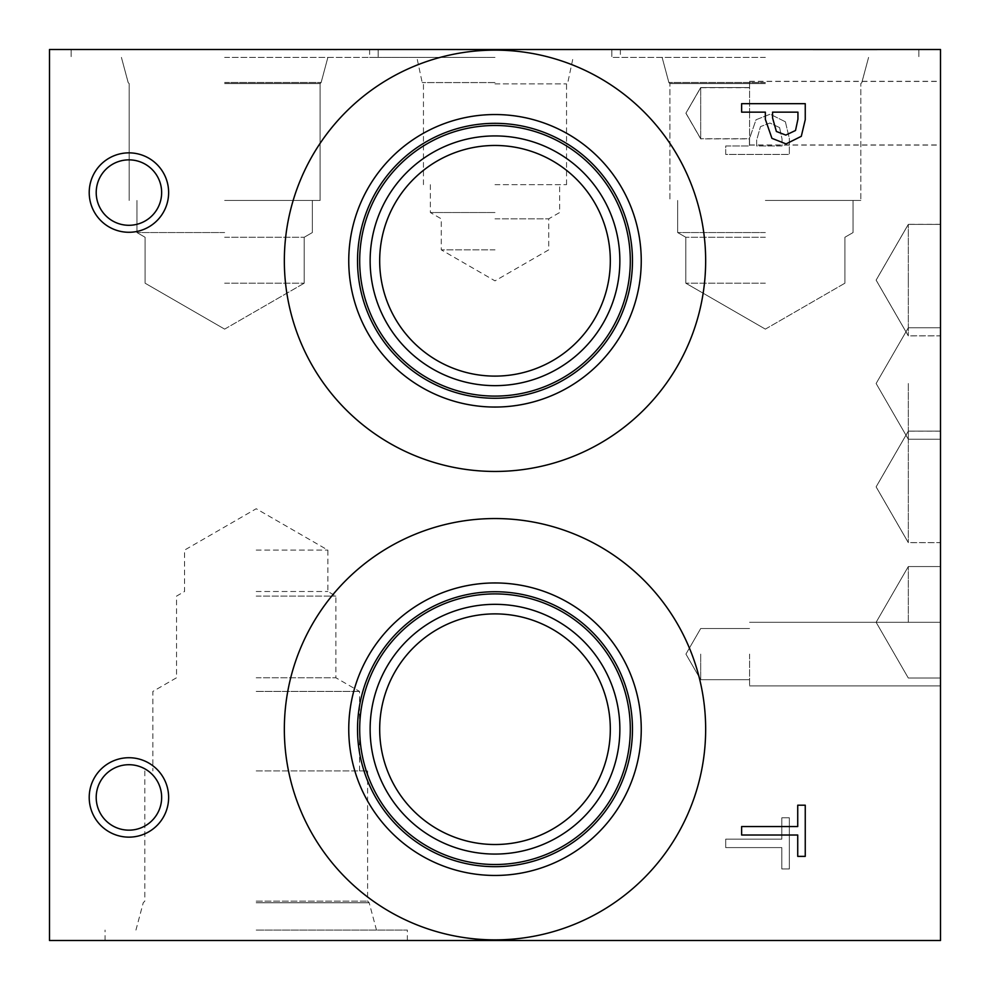 <?xml version="1.0" encoding="UTF-8"?>
<svg xmlns="http://www.w3.org/2000/svg" width="990" height="990" viewBox="0 0 990 990"><rect width="100%" height="100%" fill="white"/><g stroke="black" fill="none" stroke-linecap="round" stroke-linejoin="round"><path stroke-width="0.74" stroke-dasharray="4.95 3.71" d="M327.987 49.5L298.027 49.896L327.987 49.5M273.017 49.5L336.662 49.896L273.017 49.5M49.5 49.5L940.5 49.5L940.5 940.5L49.5 940.5L49.5 49.5M848.591 49.5L813.211 49.896L876.855 49.896L813.211 49.896L876.855 49.896L813.211 49.896L876.855 49.896L813.211 49.896L876.855 49.896L848.591 49.5M493.28 49.5L447.27 49.5L493.28 49.5M503.118 49.5L457.776 49.896L503.118 49.5M507.115 49.5L456.749 49.896L507.115 49.5M484.815 49.5L456.749 49.5L506.138 49.5L484.815 49.896M461.303 49.5L507.004 49.5L461.303 49.896M458.321 49.5L507.004 49.5L458.321 49.896M463.493 49.5L506.138 49.896L463.493 49.5M655.343 49.5L718.988 49.896L655.343 49.5M655.962 49.5L720.126 49.5L655.962 49.896M224.643 49.5L378.155 49.5L224.643 49.5M765.357 49.5L611.845 49.5L765.357 49.5M495 49.5L369.629 49.5L495 49.5M562.332 49.5L552.061 49.896L572.604 49.896L547.284 49.896L577.343 49.896L547.284 49.896L577.343 49.896L562.332 49.5M575.19 49.5L526.816 49.896L575.19 49.5M867.982 49.5L851.016 49.896L867.982 49.5M842.304 49.5L820.438 49.896L842.304 49.5M496.46 49.5L447.27 49.896L496.46 49.5M490.075 49.5L478.232 49.896L490.075 49.5M484.197 49.5L500.581 49.896L463.332 49.896L484.197 49.896M462.355 49.5L473.183 49.896L462.355 49.5M498.502 49.5L479.606 49.5L498.502 49.896M481.957 49.5L501.757 49.896L462.12 49.896L507.004 49.896L481.92 49.896M466.55 49.5L500.581 49.5L466.55 49.896M565.513 49.5L577.343 49.896L565.513 49.5M559.115 49.5L547.284 49.896L559.115 49.5M526.816 49.5L568.532 49.896L526.816 49.5M568.607 49.5L545.837 49.896L568.607 49.5M535.602 49.5L569.621 49.5L535.602 49.896M710.325 49.5L680.353 49.5L710.325 49.896M741.621 835.015L741.621 826.563L797.73 826.563L797.73 805.204L805.254 805.204L805.254 856.375L797.73 856.375L797.73 835.015L741.621 835.015M725.707 839.149L725.707 847.601L781.815 847.601L781.815 868.948L789.352 868.948L789.352 817.79L781.815 817.79L781.815 839.149L725.707 839.149L725.707 847.601L781.815 847.601L781.815 868.948L789.352 868.948L789.352 817.79L781.815 817.79L781.815 839.149L725.707 839.149M795.515 130.494L797.94 119.147L797.94 112.142L772.559 112.142L772.559 117.909L776.383 131.472L785.812 135.085L795.515 130.494M801.294 136.323L786.072 143.909L771.94 138.34L765.344 119.307L765.344 112.142L741.621 112.142L741.621 103.678L805.254 103.678L805.254 119.666L801.294 136.323M779.6 127.611L782.026 138.959L782.026 145.976L756.645 145.976L756.645 140.196L760.468 126.633L769.911 123.02L779.6 127.611L782.026 138.959L782.026 145.976L756.645 145.976L756.645 140.196L760.468 126.633L769.911 123.02L779.6 127.611M785.379 121.782L770.158 114.197L756.026 119.765L749.43 138.798L749.43 145.976L725.707 145.976L725.707 154.428L789.352 154.428L789.352 138.439L785.379 121.782L770.158 114.197L756.026 119.765L749.43 138.798L749.43 145.976L725.707 145.976L725.707 154.428L789.352 154.428L789.352 138.439L785.379 121.782M705.66 260.791A210.66 210.66 0 0 0 495 50.131A210.66 210.66 0 0 0 284.34 260.791A210.66 210.66 0 0 0 495 471.45A210.66 210.66 0 0 0 705.66 260.791A210.66 210.66 0 0 1 495 471.45A210.66 210.66 0 0 1 284.34 260.791A210.66 210.66 0 0 1 495 50.131A210.66 210.66 0 0 1 705.66 260.791A210.66 210.66 0 0 0 495 50.131A210.66 210.66 0 0 0 284.34 260.791A210.66 210.66 0 0 0 495 471.45A210.66 210.66 0 0 0 705.66 260.791M705.66 729.209A210.66 210.66 0 0 0 495 518.55A210.66 210.66 0 0 0 284.34 729.209A210.66 210.66 0 0 0 495 939.869A210.66 210.66 0 0 0 705.66 729.209A210.66 210.66 0 0 1 495 939.869A210.66 210.66 0 0 1 284.34 729.209A210.66 210.66 0 0 1 495 518.55A210.66 210.66 0 0 1 705.66 729.209A210.66 210.66 0 0 0 495 518.55A210.66 210.66 0 0 0 284.34 729.209A210.66 210.66 0 0 0 495 939.869A210.66 210.66 0 0 0 705.66 729.209M128.923 232.279A39.711 39.711 0 0 0 168.634 192.567A39.711 39.711 0 0 0 128.923 152.856A39.711 39.711 0 0 0 89.211 192.567A39.711 39.711 0 0 0 128.923 232.279A39.711 39.711 0 0 0 168.634 192.567A39.711 39.711 0 0 0 128.923 152.856A39.711 39.711 0 0 0 89.211 192.567A39.711 39.711 0 0 0 128.923 232.279A39.711 39.711 0 0 1 89.211 192.567A39.711 39.711 0 0 1 128.923 152.856A39.711 39.711 0 0 1 168.634 192.567A39.711 39.711 0 0 1 128.923 232.279M128.923 837.144A39.711 39.711 0 0 0 168.634 797.433A39.711 39.711 0 0 0 128.923 757.721A39.711 39.711 0 0 0 89.211 797.433A39.711 39.711 0 0 0 128.923 837.144A39.711 39.711 0 0 0 168.634 797.433A39.711 39.711 0 0 0 128.923 757.721A39.711 39.711 0 0 0 89.211 797.433A39.711 39.711 0 0 0 128.923 837.144A39.711 39.711 0 0 1 89.211 797.433A39.711 39.711 0 0 1 128.923 757.721A39.711 39.711 0 0 1 168.634 797.433A39.711 39.711 0 0 1 128.923 837.144M256.212 930.068L407.348 930.068L256.212 930.068M256.212 940.5L407.348 940.5L256.212 940.5M256.212 902.756L369.171 902.756L256.212 902.756M256.212 902.707L369.171 902.707L256.212 902.707M256.212 901.148L367.612 901.148L256.212 901.148M256.212 770.901L367.612 770.901L256.212 770.901M256.212 691.428L359.543 691.428L256.212 691.428M256.212 677.766L335.895 677.766L256.212 677.766M256.212 596.116L335.895 596.116L256.212 596.116M256.212 591.488L327.876 591.488L256.212 591.488M256.212 550.106L327.876 550.106L256.212 550.106M224.643 57.395L378.155 57.395L224.643 57.395M224.643 82.479L321.131 82.479L224.643 82.479M224.643 82.591L321.131 82.591L224.643 82.591M224.643 83.618L320.104 83.618L224.643 83.618M765.357 57.395L611.845 57.395L765.357 57.395M765.357 82.479L668.869 82.479L765.357 82.479M765.357 82.591L668.869 82.591L765.357 82.591M765.357 83.618L669.896 83.618L765.357 83.618M128.923 159.86A32.707 32.707 0 0 0 96.216 192.567A32.707 32.707 0 0 0 128.923 225.287A32.707 32.707 0 0 0 161.642 192.567A32.707 32.707 0 0 0 128.923 159.86A32.707 32.707 0 0 1 161.642 192.567A32.707 32.707 0 0 1 128.923 225.287A32.707 32.707 0 0 1 96.216 192.567A32.707 32.707 0 0 1 128.923 159.86A32.707 32.707 0 0 1 157.262 208.927A32.707 32.707 0 0 1 100.596 208.927A32.707 32.707 0 0 1 128.923 159.86M128.923 764.713A32.707 32.707 0 0 0 96.216 797.433A32.707 32.707 0 0 0 128.923 830.14A32.707 32.707 0 0 0 161.642 797.433A32.707 32.707 0 0 0 128.923 764.713A32.707 32.707 0 0 1 161.642 797.433A32.707 32.707 0 0 1 128.923 830.14A32.707 32.707 0 0 1 96.216 797.433A32.707 32.707 0 0 1 128.923 764.713A32.707 32.707 0 0 1 157.262 813.792A32.707 32.707 0 0 1 100.596 813.792A32.707 32.707 0 0 1 128.923 764.713M495 249.851L441.28 249.851L495 249.851M495 218.84L548.72 218.84L495 218.84M495 212.528L430.353 212.528L495 212.528M495 184.672L566.54 184.672L495 184.672M495 83.865L566.54 83.865L495 83.865M495 57.395L369.629 57.395L495 57.395M495 82.541L422.198 82.541L495 82.541M495 82.591L422.198 82.591L495 82.591M357.526 729.209A137.474 137.474 0 0 1 495 591.735A137.474 137.474 0 0 1 632.474 729.209A137.474 137.474 0 0 1 495 866.671A137.474 137.474 0 0 1 357.526 729.209A137.474 137.474 0 0 0 495 866.671A137.474 137.474 0 0 0 632.474 729.209A137.474 137.474 0 0 0 495 591.735A137.474 137.474 0 0 0 357.526 729.209A137.474 137.474 0 0 0 495 866.671A137.474 137.474 0 0 0 632.474 729.209A137.474 137.474 0 0 0 495 591.735A137.474 137.474 0 0 0 357.526 729.209M641.248 729.209A146.248 146.248 0 0 0 495 582.949A146.248 146.248 0 0 0 348.752 729.209A146.248 146.248 0 0 0 495 875.457A146.248 146.248 0 0 0 641.248 729.209M359.741 729.209A135.259 135.259 0 0 1 495 593.951A135.259 135.259 0 0 1 630.259 729.209A135.259 135.259 0 0 1 495 864.456A135.259 135.259 0 0 1 359.741 729.209M495 145.468A115.323 115.323 0 0 0 379.677 260.791A115.323 115.323 0 0 0 495 376.113A115.323 115.323 0 0 0 610.323 260.791A115.323 115.323 0 0 0 495 145.468A115.323 115.323 0 0 1 610.323 260.791A115.323 115.323 0 0 1 495 376.113A115.323 115.323 0 0 1 379.677 260.791A115.323 115.323 0 0 1 495 145.468A115.323 115.323 0 0 0 395.134 318.458A115.323 115.323 0 0 0 594.866 318.458A115.323 115.323 0 0 0 495 145.468M495 613.887A115.323 115.323 0 0 0 379.677 729.209A115.323 115.323 0 0 0 495 844.532A115.323 115.323 0 0 0 610.323 729.209A115.323 115.323 0 0 0 495 613.887A115.323 115.323 0 0 1 610.323 729.209A115.323 115.323 0 0 1 495 844.532A115.323 115.323 0 0 1 379.677 729.209A115.323 115.323 0 0 1 495 613.887A115.323 115.323 0 0 0 395.134 786.864A115.323 115.323 0 0 0 594.866 786.864A115.323 115.323 0 0 0 495 613.887M495 135.927A124.864 124.864 0 0 0 370.136 260.791A124.864 124.864 0 0 0 495 385.667A124.864 124.864 0 0 0 619.864 260.791A124.864 124.864 0 0 0 495 135.927A124.864 124.864 0 0 1 619.864 260.791A124.864 124.864 0 0 1 495 385.667A124.864 124.864 0 0 1 370.136 260.791A124.864 124.864 0 0 1 495 135.927A124.864 124.864 0 0 1 603.133 323.223A124.864 124.864 0 0 1 386.867 323.223A124.864 124.864 0 0 1 495 135.927M495 396.099A135.308 135.308 0 0 0 630.308 260.791A135.308 135.308 0 0 0 495 125.495A135.308 135.308 0 0 0 359.692 260.791A135.308 135.308 0 0 0 495 396.099M495 604.333A124.864 124.864 0 0 0 370.136 729.209A124.864 124.864 0 0 0 495 854.073A124.864 124.864 0 0 0 619.864 729.209A124.864 124.864 0 0 0 495 604.333A124.864 124.864 0 0 1 619.864 729.209A124.864 124.864 0 0 1 495 854.073A124.864 124.864 0 0 1 370.136 729.209A124.864 124.864 0 0 1 495 604.333A124.864 124.864 0 0 1 603.133 791.641A124.864 124.864 0 0 1 386.867 791.641A124.864 124.864 0 0 1 495 604.333M495 864.505A135.308 135.308 0 0 0 630.308 729.209A135.308 135.308 0 0 0 495 593.901A135.308 135.308 0 0 0 359.692 729.209A135.308 135.308 0 0 0 495 864.505M357.526 260.791A137.474 137.474 0 0 1 495 123.329A137.474 137.474 0 0 1 632.474 260.791A137.474 137.474 0 0 1 495 398.265A137.474 137.474 0 0 1 357.526 260.791A137.474 137.474 0 0 0 495 398.265A137.474 137.474 0 0 0 632.474 260.791A137.474 137.474 0 0 0 495 123.329A137.474 137.474 0 0 0 357.526 260.791A137.474 137.474 0 0 0 495 398.265A137.474 137.474 0 0 0 632.474 260.791A137.474 137.474 0 0 0 495 123.329A137.474 137.474 0 0 0 357.526 260.791M495 396.05A135.259 135.259 0 0 1 359.741 260.791A135.259 135.259 0 0 1 495 125.544A135.259 135.259 0 0 1 630.259 260.791A135.259 135.259 0 0 1 495 396.05M359.741 260.791A135.259 135.259 0 0 0 495 396.05A135.259 135.259 0 0 0 630.259 260.791A135.259 135.259 0 0 0 495 125.544A135.259 135.259 0 0 0 359.741 260.791M495 864.456A135.259 135.259 0 0 1 359.741 729.209A135.259 135.259 0 0 1 495 593.951A135.259 135.259 0 0 1 630.259 729.209A135.259 135.259 0 0 1 495 864.456M641.248 260.791A146.248 146.248 0 0 0 495 114.543A146.248 146.248 0 0 0 348.752 260.791A146.248 146.248 0 0 0 495 407.051A146.248 146.248 0 0 0 641.248 260.791M765.357 283.202L685.798 283.202L765.357 283.202M765.357 237.266L685.798 237.266L765.357 237.266M224.643 283.202L304.202 283.202L224.643 283.202M224.643 237.266L304.202 237.266L224.643 237.266M765.357 232.563L677.655 232.563L765.357 232.563M765.357 200.463L860.817 200.463L765.357 200.463M224.643 232.563L136.942 232.563L224.643 232.563M224.643 200.463L320.104 200.463L224.643 200.463M765.357 82.566L668.869 82.566L765.357 82.566M700.697 113.145L700.697 87.553L700.697 113.145M749.566 113.145L749.566 81.316L749.566 113.145M940.5 113.145L940.5 81.316L940.5 113.145M700.697 654.105L700.697 679.697L700.697 654.105M749.566 654.105L749.566 685.934L749.566 654.105M940.5 654.105L940.5 566.54L940.5 654.105M908.313 486.857L908.313 431.108L908.313 486.857M940.5 486.857L940.5 542.607L940.5 486.857M908.313 383.501L908.313 439.251L908.313 383.501M940.5 383.501L940.5 439.251L940.5 383.501M908.313 486.907L908.313 542.656L908.313 486.907M940.5 486.907L940.5 542.656L940.5 486.907M908.313 622.289L908.313 566.54L908.313 622.289M908.313 280.096L908.313 224.334L908.313 280.096M940.5 280.096L940.5 224.334L940.5 280.096M908.313 280.145L908.313 335.895L908.313 280.145M940.5 280.145L940.5 335.895L940.5 280.145M700.697 113.268L700.697 138.86L700.697 113.268M749.566 113.268L749.566 145.097L749.566 113.268M940.5 113.268L940.5 145.097L940.5 113.268M407.348 940.5L407.348 930.068M105.076 940.5L105.076 930.068M144.812 770.901L144.812 901.148L143.253 902.707L135.939 930.068M367.612 770.901L367.612 901.148L369.171 902.707L376.485 930.068M359.543 770.901L359.543 691.428L335.895 677.766L335.895 596.116L327.876 591.488L327.876 550.106L256.212 508.736L184.548 550.106L184.548 591.488L176.529 596.116L176.529 677.766L152.881 691.428L152.881 770.901M71.144 49.5L71.144 57.395L71.144 49.5M378.155 49.5L378.155 57.395L378.155 49.5M321.131 82.479L327.876 57.395L321.131 82.591L320.104 83.618L321.131 82.591L327.876 57.395L321.131 82.591L320.104 83.618L321.131 82.479M128.168 82.479L121.411 57.395L128.168 82.591L129.183 83.618L128.168 82.591L121.411 57.395L128.168 82.591L129.183 83.618L128.168 82.479M611.845 49.5L611.845 57.395L611.845 49.5M918.856 49.5L918.856 57.395L918.856 49.5M861.832 82.479L868.589 57.395L861.832 82.591L860.817 83.618L861.832 82.591L868.589 57.395L861.832 82.479M668.869 82.479L662.124 57.395L668.869 82.591L669.896 83.618L668.869 82.591L662.124 57.395L668.869 82.479M430.353 184.672L430.353 212.528L441.28 218.84L441.28 249.851L495 280.863L548.72 249.851L548.72 218.84L559.647 212.528L559.647 184.672M566.54 184.672L566.54 83.865L567.802 82.591L573.148 57.395M423.46 184.672L423.46 83.865L422.198 82.591L416.852 57.395M369.629 49.5L369.629 57.395M620.371 49.5L620.371 57.395M860.817 83.618L861.832 82.591L860.817 83.618L860.817 200.463L860.817 83.618M669.896 83.618L668.869 82.591L669.896 83.618L669.896 200.463L669.896 83.618M765.357 329.125L844.903 283.202L844.903 237.266L853.058 232.563L853.058 200.463L853.058 232.563L853.058 200.463L853.058 232.563L844.903 237.266L853.058 232.563L844.903 237.266L844.903 283.202L844.903 237.266L844.903 283.202L765.357 329.125L685.798 283.202L685.798 237.266L677.655 232.563L677.655 200.463L677.655 232.563L677.655 200.463L677.655 232.563L685.798 237.266L677.655 232.563L685.798 237.266L685.798 283.202L685.798 237.266L685.798 283.202L765.357 329.125L844.903 283.202L765.357 329.125L685.798 283.202L765.357 329.125M224.643 329.125L304.202 283.202L304.202 237.266L312.345 232.563L312.345 200.463L312.345 232.563L312.345 200.463L312.345 232.563L304.202 237.266L312.345 232.563L304.202 237.266L304.202 283.202L304.202 237.266L304.202 283.202L224.643 329.125L145.097 283.202L145.097 237.266L136.942 232.563L136.942 200.463L136.942 232.563L136.942 200.463L136.942 232.563L145.097 237.266L136.942 232.563L145.097 237.266L145.097 283.202L145.097 237.266L145.097 283.202L224.643 329.125L304.202 283.202L224.643 329.125L145.097 283.202L224.643 329.125M320.104 200.463L320.104 83.618L320.104 200.463M129.183 200.463L129.183 83.618L129.183 200.463M749.566 87.553L700.697 87.553L749.566 87.553L700.697 87.553L749.566 87.553L700.697 87.553L749.566 87.553L700.697 87.553L685.922 113.145L700.697 138.724L685.934 113.145L700.697 87.553L685.934 113.145L700.697 138.724L685.934 113.145L700.697 87.553L685.934 113.145L700.697 138.724L685.934 113.145L700.697 87.553L685.934 113.145L700.697 138.724L749.566 138.724M749.566 144.961L940.5 144.961M749.566 81.316L940.5 81.316M685.934 654.105L700.697 679.697L749.566 679.697L700.697 679.697L749.566 679.697L700.697 679.697L749.566 679.697L700.697 679.697L749.566 679.697L700.697 679.697L685.934 654.105L700.697 628.526L749.566 628.526L700.697 628.526L749.566 628.526L700.697 628.526L749.566 628.526L700.697 628.526L749.566 628.526L700.697 628.526L685.934 654.105L700.697 679.697L685.934 654.105L700.697 628.526L685.934 654.105L700.697 679.697L685.934 654.105L700.697 628.526L685.934 654.105L700.697 679.697L685.922 654.105L700.697 628.526L685.922 654.105M749.566 685.934L940.5 685.934L749.566 685.934M749.566 622.289L940.5 622.289L749.566 622.289M940.5 431.108L908.313 431.108L940.5 431.108L908.313 431.108L876.125 486.857L908.313 542.607L876.125 486.857L908.313 431.108L876.125 486.857L908.313 542.607L940.5 542.607M876.125 383.501L908.313 439.251L940.5 439.251L908.313 439.251L940.5 439.251L908.313 439.251L876.125 383.501L908.313 327.752L940.5 327.752L908.313 327.752L940.5 327.752L908.313 327.752L876.125 383.501L908.313 439.251L876.125 383.501L908.313 327.752L876.125 383.501M940.5 431.157L908.313 431.157L876.125 486.907L908.313 542.656L940.5 542.656M876.125 622.289L908.313 678.039L940.5 678.039L908.313 678.039L940.5 678.039L908.313 678.039L876.125 622.289L908.313 566.54L940.5 566.54L908.313 566.54L940.5 566.54L908.313 566.54L876.125 622.289L908.313 678.039L876.125 622.289L908.313 566.54L876.125 622.289M940.5 224.334L908.313 224.334L876.125 280.096L908.313 335.845L940.5 335.845M940.5 224.396L908.313 224.396L940.5 224.396L908.313 224.396L876.125 280.145L908.313 335.895L876.125 280.145L908.313 224.396L876.125 280.145L908.313 335.895L940.5 335.895M749.566 87.689L700.697 87.689L685.922 113.268L700.697 138.86L749.566 138.86M749.566 145.097L940.5 145.097M749.566 81.452L940.5 81.452"/><path stroke-width="1.49" d="M49.5 49.5L940.5 49.5L940.5 940.5L49.5 940.5L49.5 49.5M741.621 835.015L741.621 826.563L797.73 826.563L797.73 805.204L805.254 805.204L805.254 856.375L797.73 856.375L797.73 835.015L741.621 835.015M795.515 130.494L797.94 119.147L797.94 112.142L772.559 112.142L772.559 117.909L776.383 131.472L785.812 135.085L795.515 130.494M801.294 136.323L786.072 143.909L771.94 138.34L765.344 119.307L765.344 112.142L741.621 112.142L741.621 103.678L805.254 103.678L805.254 119.666L801.294 136.323M284.34 260.791A210.66 210.66 0 0 1 495 50.131A210.66 210.66 0 0 1 705.66 260.791A210.66 210.66 0 0 1 495 471.45A210.66 210.66 0 0 1 284.34 260.791M284.34 729.209A210.66 210.66 0 0 1 495 518.55A210.66 210.66 0 0 1 705.66 729.209A210.66 210.66 0 0 1 495 939.869A210.66 210.66 0 0 1 284.34 729.209M128.923 837.144A39.711 39.711 0 0 1 89.211 797.433A39.711 39.711 0 0 1 128.923 757.721A39.711 39.711 0 0 1 168.634 797.433A39.711 39.711 0 0 1 128.923 837.144M128.923 232.279A39.711 39.711 0 0 1 89.211 192.567A39.711 39.711 0 0 1 128.923 152.856A39.711 39.711 0 0 1 168.634 192.567A39.711 39.711 0 0 1 128.923 232.279M128.923 159.86A32.707 32.707 0 0 0 100.596 208.927A32.707 32.707 0 0 0 157.262 208.927A32.707 32.707 0 0 0 128.923 159.86M128.923 764.713A32.707 32.707 0 0 0 100.596 813.792A32.707 32.707 0 0 0 157.262 813.792A32.707 32.707 0 0 0 128.923 764.713M348.752 729.209A146.248 146.248 0 0 1 495 582.949A146.248 146.248 0 0 1 641.248 729.209A146.248 146.248 0 0 1 495 875.457A146.248 146.248 0 0 1 348.752 729.209M357.526 729.209A137.474 137.474 0 0 1 495 591.735A137.474 137.474 0 0 1 632.474 729.209A137.474 137.474 0 0 1 495 866.671A137.474 137.474 0 0 1 357.526 729.209M630.308 729.209A135.308 135.308 0 0 0 495 593.901A135.308 135.308 0 0 0 359.692 729.209A135.308 135.308 0 0 0 495 864.505A135.308 135.308 0 0 0 630.308 729.209M495 145.468A115.323 115.323 0 0 1 594.866 318.458A115.323 115.323 0 0 1 395.134 318.458A115.323 115.323 0 0 1 495 145.468M495 613.887A115.323 115.323 0 0 1 594.866 786.864A115.323 115.323 0 0 1 395.134 786.864A115.323 115.323 0 0 1 495 613.887M495 135.927A124.864 124.864 0 0 0 386.867 323.223A124.864 124.864 0 0 0 603.133 323.223A124.864 124.864 0 0 0 495 135.927M630.308 260.791A135.308 135.308 0 0 1 495 396.099A135.308 135.308 0 0 1 359.692 260.791A135.308 135.308 0 0 1 495 125.495A135.308 135.308 0 0 1 630.308 260.791M495 604.333A124.864 124.864 0 0 0 386.867 791.641A124.864 124.864 0 0 0 603.133 791.641A124.864 124.864 0 0 0 495 604.333M348.752 260.791A146.248 146.248 0 0 1 495 114.543A146.248 146.248 0 0 1 641.248 260.791A146.248 146.248 0 0 1 495 407.051A146.248 146.248 0 0 1 348.752 260.791M357.526 260.791A137.474 137.474 0 0 1 495 123.329A137.474 137.474 0 0 1 632.474 260.791A137.474 137.474 0 0 1 495 398.265A137.474 137.474 0 0 1 357.526 260.791"/></g></svg>
